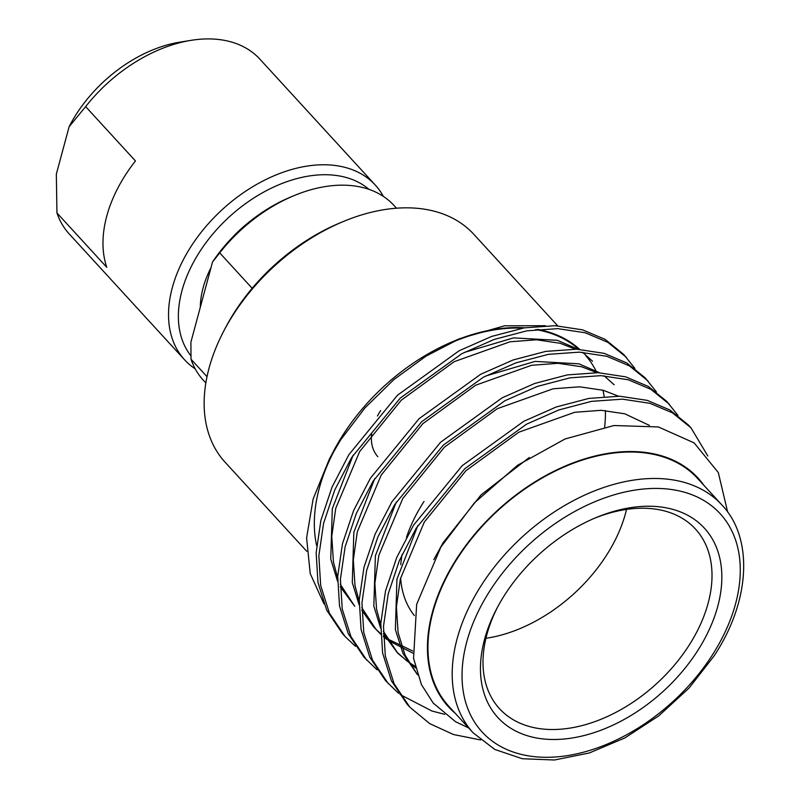 <?xml version="1.0" encoding="UTF-8"?>
<svg xmlns="http://www.w3.org/2000/svg" width="800" height="800" viewBox="0 0 800 800"><rect width="100%" height="100%" fill="white"/><g stroke="black" fill="none" stroke-linecap="round" stroke-linejoin="round"><path stroke-width="1.2" d="M396.51 208.2L393.98 205.45A129.33 85.31 137.5 0 0 327.4 186.25A129.33 85.31 137.5 0 0 293.73 195.76A129.33 85.31 137.5 0 0 219.71 252.87L252.17 288.29M207.01 376.67L191.01 359.22A129.33 85.31 137.5 0 0 203.31 380.22L205.83 382.98M195.22 368.86A129.33 85.31 -42.5 0 1 184.6 359.82A129.33 85.31 -42.5 0 1 190.85 246.75A129.33 85.31 -42.5 0 1 308.7 165.85A129.33 85.31 -42.5 0 1 375.27 185.04A129.33 85.31 -42.5 0 1 383.36 196.4M85.65 106.62L135.45 160.95A129.33 85.31 137.5 0 0 106.76 267.3L56.95 212.96L56.33 174.15L69.12 126.72L85.65 106.62A129.33 85.31 -42.5 0 1 191.2 40.32A129.33 85.31 -42.5 0 1 193.34 40A129.33 85.31 -42.5 0 1 259.92 59.19L375.27 185.04M184.6 359.82L69.25 233.97A129.33 85.31 -42.5 0 1 56.95 212.96M200.3 307.28A96.68 63.78 -42.5 0 1 211.01 267.62M232.73 237.06A96.68 63.78 -42.5 0 1 248.81 222.33M557.68 325.81L473.78 234.27A168.67 111.27 137.5 0 0 343.03 221.64A168.67 111.27 137.5 0 0 223.86 330.87A168.67 111.27 137.5 0 0 209.06 368.13A168.67 111.27 137.5 0 0 225.1 462.22L306.73 551.28M336.92 445.81A168.67 111.27 137.5 0 0 319.25 488.35A168.67 111.27 137.5 0 0 316.65 545.66M323.96 603.85L310.24 573.61L306.6 537.92L313.13 499.02L329.27 459.33L340.66 439.86L364.97 407.88L393.93 379.54L426.09 356.11L459.84 338.63L453.2 341.41A169.27 111.66 137.5 0 0 343.8 433.64A169.27 111.66 137.5 0 0 333.61 451.03L329.26 459.32M604.65 426.99A169.27 111.66 137.5 0 0 605.41 410.53M604.17 396.54A169.27 111.66 137.5 0 0 602.94 390.21M596.89 372.67A169.27 111.66 137.5 0 0 596.88 372.65L581.64 366.77L558.08 363.3L531.57 365.29L475.74 385.18L422.86 423.66L381.2 475.08L357.29 531.83L353.32 559.86L354.98 585.51L359.2 601.3M595.86 370.59A169.27 111.66 137.5 0 0 585.76 355.61M579.65 349.35A169.27 111.66 137.5 0 0 537.56 329.36M524.71 327.8A169.27 111.66 137.5 0 0 456.37 340.12M459.84 338.63L504.48 325.81L545.4 325.7M342.51 633.73L326.72 610.21L317.98 582.53L316.16 552.84L320.88 520.41L332.06 487.06L348.87 454.71L397.49 395.22L459.13 350.76L491.57 336.46L524.21 327.88L555.12 325.7L582.6 329.85L605.16 339.4L623.66 354.38L634.88 368.43M355.4 646.24L345.2 636.66L329.41 613.15L320.67 585.47L318.85 555.78L323.57 523.35L334.75 489.99L351.57 457.65L400.19 398.16L461.83 353.7L494.27 339.4L526.9 330.82L557.81 328.64L585.29 332.78L607.85 342.34L626.35 357.32M376.95 669.75L364.05 657.23L348.27 633.71L339.53 606.04L337.71 576.35L342.43 543.92L353.61 510.56L370.42 478.22L419.04 418.73L480.68 374.27L513.12 359.97L545.75 351.39L576.67 349.21L604.14 353.35L626.7 362.91L645.21 377.89L656.42 391.94M366.75 660.17L350.96 636.65L342.22 608.97L340.4 579.29L345.12 546.85L356.3 513.5L373.11 481.16L421.73 421.67L483.37 377.21L515.81 362.91L548.45 354.33L579.36 352.14L606.84 356.29L629.4 365.85L647.9 380.83M398.49 693.25L385.6 680.74L369.81 657.22L361.08 629.54L359.25 599.86L363.97 567.42L375.15 534.07L391.97 501.73L440.59 442.24L502.23 397.78L534.67 383.48L567.3 374.9L598.21 372.71L625.69 376.86L648.25 386.42L666.76 401.39L677.97 415.45M444.73 714.33L431.92 711.01L400.08 694.51M388.3 683.68L372.51 660.16L363.77 632.48L361.95 602.79L366.67 570.36L377.85 537.01L394.66 504.67L443.28 445.17L504.92 400.72L537.36 386.42L569.99 377.84L600.91 375.65L628.39 379.8L650.94 389.36L669.45 404.33M480.58 739.94L453.47 734.52L429.67 723.6L409.84 707.19L407.15 704.25L391.36 680.73L382.62 653.05L380.8 623.36L385.52 590.93L396.7 557.58L413.51 525.24L462.13 465.74L523.78 421.29L556.22 406.99L588.85 398.41L619.76 396.22L647.24 400.37L669.8 409.93L688.3 424.9L691 427.84L707.83 455.99M409.84 707.19L394.06 683.67L385.32 655.99L383.49 626.3L388.22 593.87L399.39 560.52L416.21 528.18L464.83 468.68L526.47 424.22L558.91 409.93L591.54 401.35L622.46 399.16L649.93 403.31L672.49 412.86L691 427.84M473.16 732.85L448.91 706.39A168.67 111.27 -42.5 0 1 457.83 557.72A168.67 111.27 -42.5 0 1 697.59 478.45L721.84 504.91A168.67 111.27 -42.5 0 0 482.08 584.18A168.67 111.27 -42.5 0 0 473.16 732.85L494.78 749.45L522.35 758.74L554.49 760L589.35 752.96L624.83 737.95L658.79 715.84L689.14 687.96L714.03 656.01C751.04 600.17 753.12 537.41 721.84 504.91M505.28 594.04A140.1 92.42 -42.5 0 1 595.83 517.7A140.1 92.42 -42.5 0 1 708.15 532.66A140.1 92.42 -42.5 0 1 697.02 651.68A140.1 92.42 -42.5 0 1 534 737.47A140.1 92.42 -42.5 0 1 496.85 608.43A140.1 92.42 -42.5 0 1 505.28 594.04M497.72 606.79A132.92 87.68 137.5 0 0 499.52 708.69A132.92 87.68 137.5 0 0 688.46 646.23A132.92 87.68 137.5 0 0 695.49 529.07A132.92 87.68 137.5 0 0 594.12 518.42M485.93 638.29A132.92 87.68 137.5 0 0 605.92 556.18A132.92 87.68 137.5 0 0 626.53 509.42M368.94 189.35A122.14 80.57 137.5 0 0 310.75 175.75A122.14 80.57 137.5 0 0 201.06 249.69A122.14 80.57 137.5 0 0 190.93 355.86M223.86 330.87L225.56 327.63A161.49 106.53 -42.5 0 1 339.65 223.05L343.03 221.64M219.71 252.87L212.5 262.06L190.92 342.07L191.01 359.22M212.5 262.06A122.14 80.57 -42.5 0 1 290.35 197.17L293.73 195.76M380.64 410.59A52.33 34.52 137.5 0 0 377.46 416.01M371.67 433.7A52.33 34.52 137.5 0 0 377.87 456.71M424.01 501.48A132.92 87.68 137.5 0 0 406.46 537.43M402.1 554.43A132.92 87.68 137.5 0 0 400.76 564.69M400.63 577.81A132.92 87.68 137.5 0 0 414.32 615.53M578.7 349.29A168.67 111.27 137.5 0 0 535.67 329.57M522.5 328.18A168.67 111.27 137.5 0 0 444.3 345.84M455.23 713.29A169.27 111.66 -42.5 0 1 457.42 557.6A169.27 111.66 -42.5 0 1 703.91 485.34M592.57 361.25L582.57 352.3M578.07 349.26L557.4 340.32L513.56 337.89L464.08 352.52M353.21 455.01L332.29 508.74L330.74 559.06L337.57 581.29M340.25 586.73L354.74 606.29L340.26 584.23M614.12 384.76L604.11 375.81M599.62 372.77L578.95 363.83L535.11 361.4L485.63 376.03M374.76 478.52L353.84 532.25L352.29 582.57L359.11 604.8M361.8 610.23L373.6 626.86L380.72 634.26M374.96 628.31L380.7 633.72M383.38 635.91L385.53 637.55M387.18 638.73L412.65 650.99M396.31 502.02L375.38 555.75L373.83 606.08L380.66 628.31M383.35 633.74L397.84 653.3L415.5 667.85M396.51 651.82L407.08 661.05M408.73 662.24L415.11 666.28M417.85 525.53L396.93 579.26L395.38 629.59L403 653.52L417.53 674.79M529.26 457.51L481.05 494.89L443.15 542.66L433.77 559.68M575.38 349.17L560.09 343.26L536.53 339.79L510.02 341.78L454.19 361.68L401.32 400.15L359.65 451.57L335.74 508.32L331.77 536.35L333.43 562L337.65 577.79M361.81 607.74L376.29 629.79M383.39 636.66L386.6 639.27M388.22 640.48L412.87 653.14M618.47 396.18L603.19 390.28L579.63 386.81L553.11 388.79L497.28 408.69L444.41 447.17L402.74 498.58L378.84 555.34L374.87 583.36L376.53 609.02L380.74 624.81M383.36 631.25L397.84 653.3M649.39 425.39L624.74 413.79L601.17 410.31L574.66 412.3L518.83 432.2L465.96 470.67L424.29 522.09L400.38 578.85L396.42 606.87L398.08 632.52L405.08 655.14L417.49 674.67M468.64 727.92L455.63 721.77L433.2 703.07L421.43 684.58L413.56 658.34L416.65 604.38L440.87 547.05L474.43 502.84L517.63 465.23L565.02 438.99L613.93 425.53L658.36 426.94L694.16 442.91L718.31 472.55L727.66 512.06M69.12 126.72A115.72 76.33 -42.5 0 1 179.83 42.15L191.2 40.32M711.66 656.08A161.49 106.53 -42.5 0 1 516.64 753.13A161.49 106.53 -42.5 0 1 490.65 589.64A161.49 106.53 -42.5 0 1 685.66 492.59A161.49 106.53 -42.5 0 1 711.66 656.08M342.51 633.72L345.2 636.66"/></g></svg>

